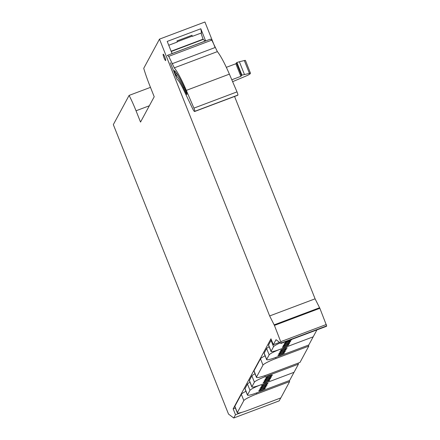<?xml version="1.0" encoding="UTF-8"?>
<svg xmlns="http://www.w3.org/2000/svg" width="440" height="440" viewBox="0 0 440 440"><rect width="100%" height="100%" fill="white"/><g stroke="black" fill="none" stroke-linecap="round" stroke-linejoin="round"><path stroke-width="0.66" d="M164.714 56.799A3.416 0.495 -110.7 0 0 163.202 54.175A3.416 0.495 -110.7 0 0 164.093 57.943A3.416 0.495 -110.7 0 0 165.605 60.566A3.416 0.495 -110.7 0 0 164.714 56.799M172.068 53.598L167.222 41.421L200.805 28.76L205.651 40.942M242 412.291L235.494 414.744L233.145 408.843L270.963 338.805L273.312 344.707L279.565 342.353M235.367 408.007L233.145 408.843M273.312 344.707L276.023 339.697L281.012 343.437L326.452 326.31L326.673 325.902L281.232 343.03L281.012 343.437M234.564 96.465L315.09 298.82L269.654 315.948L274.428 325.418L281.232 343.03M315.09 298.82L319.864 308.286L326.673 325.902M269.654 315.948L159.489 39.127L204.93 22L214.869 46.976M150.469 87.362L129.091 95.42A32.01 4.642 -110.7 0 1 136.037 110.787L140.531 122.078L154.209 96.756L149.715 85.459A32.01 4.642 -110.7 0 1 143.726 68.321L159.489 39.127M280.759 397.936L279.175 400.873L233.734 418L228.525 414.095L113.328 124.619L129.091 95.42M233.734 418L235.494 414.744M201.157 33.572L201.52 32.901L192.236 36.399L192.038 35.25L177.023 40.909L177.221 42.059L168.746 45.254M201.52 32.901L200.805 28.76M231.798 79.761L240.867 76.34L241.945 75.136L250.454 73.15L250.019 73.964L247.709 75.328L232.617 81.675M245.443 60.561A4.268 0.528 158.3 0 0 245.46 60.473L250.454 73.15M245.46 60.473A4.268 0.528 158.3 0 0 244.327 60.544L239.382 61.754A4.268 0.528 158.3 0 0 236.935 62.546L235.857 63.751L240.867 76.34M235.857 63.751L226.336 67.337M236.396 62.75L241.406 75.339M172.519 53.427L171.76 52.828M170.324 62.755L176.99 79.139C178.629 80.454 180.868 84.062 183.7 89.958L192.467 108.361A7.469 1.084 -110.7 0 0 194.651 111.507A7.469 1.084 -110.7 0 0 194.761 111.403L194.805 111.314A2.563 0.369 -110.7 0 0 193.93 108.125L186.318 90.376A40.546 5.88 -110.7 0 0 174.295 67.859L168.74 56.353L167.354 55.396M167.415 55.352L210.48 39.121L211.811 40.117L168.74 56.353M205.315 41.069L203.187 39.435A6.402 0.929 -110.7 0 0 203.066 39.188L171.121 51.227M172.502 53.383L205.299 41.019M171.226 51.486L203.187 39.435M203.066 39.188L200.998 33.099M183.431 87.648L186.291 93.649A2.134 0.308 -110.7 0 0 186.912 94.55A2.134 0.308 -110.7 0 0 186.219 91.867A36.063 5.225 -110.7 0 0 174.334 70.549L174.697 72.397L176.055 75.4C177.958 77.286 180.417 81.367 183.431 87.648L184.217 87.351M194.651 111.507L237.721 95.271A7.469 1.084 -110.7 0 0 237.826 95.167L237.875 95.084A2.563 0.369 -110.7 0 0 237.001 91.889L229.389 74.14A40.546 5.88 -110.7 0 0 217.365 51.623L211.811 40.117M298.034 363.165L298.43 364.155L294.025 372.312L260.832 384.819L294.025 372.312L289.619 380.463L256.427 392.975L256.845 393.959A12.804 1.584 158.3 0 0 243.832 400.576L237.341 412.594A12.804 1.584 158.3 0 0 237.298 412.858A12.804 1.584 158.3 0 0 248.034 410.273L280.83 397.909L289.636 381.596L256.845 393.959M250.003 382.239A10.67 1.32 158.3 0 0 247.484 384.038L245.014 388.614A10.67 1.32 158.3 0 0 244.976 388.839L247.484 395.131A10.67 1.32 158.3 0 0 256.427 392.975M251.884 386.98L249.381 380.683A10.67 1.32 158.3 0 1 249.414 380.463L251.922 386.755A10.67 1.32 158.3 0 0 251.884 386.98A10.67 1.32 158.3 0 0 260.832 384.819A10.67 1.32 158.3 0 0 249.992 390.335L247.517 394.911A10.67 1.32 158.3 0 0 247.484 395.131M265.298 388.35A3.52 0.435 158.3 0 0 265.309 388.278A3.52 0.435 158.3 0 0 262.119 389.081A3.52 0.435 158.3 0 0 258.781 390.808A3.52 0.435 158.3 0 0 258.77 390.88A3.52 0.435 158.3 0 0 261.96 390.077A3.52 0.435 158.3 0 0 265.298 388.35M266.189 386.705A3.52 0.435 158.3 0 0 266.2 386.634A3.52 0.435 158.3 0 0 263.01 387.437A3.52 0.435 158.3 0 0 259.666 389.164A3.52 0.435 158.3 0 0 259.655 389.235A3.52 0.435 158.3 0 0 262.851 388.432A3.52 0.435 158.3 0 0 266.189 386.705M267.075 385.061A3.52 0.435 158.3 0 0 267.091 384.989A3.52 0.435 158.3 0 0 263.896 385.792A3.52 0.435 158.3 0 0 260.557 387.519A3.52 0.435 158.3 0 0 260.546 387.591A3.52 0.435 158.3 0 0 263.736 386.788A3.52 0.435 158.3 0 0 267.075 385.061M267.966 383.416A3.52 0.435 158.3 0 0 267.977 383.339A3.52 0.435 158.3 0 0 264.787 384.142A3.52 0.435 158.3 0 0 261.448 385.875A3.52 0.435 158.3 0 0 261.432 385.946A3.52 0.435 158.3 0 0 264.627 385.143A3.52 0.435 158.3 0 0 267.966 383.416M316.927 329.901L308.781 344.982L275.589 357.495A10.67 1.32 158.3 0 1 266.646 359.651A10.67 1.32 158.3 0 1 266.679 359.431L269.148 354.849A10.67 1.32 158.3 0 1 279.994 349.338L313.187 336.826L279.994 349.338A10.67 1.32 158.3 0 1 271.046 351.494A10.67 1.32 158.3 0 1 271.084 351.274L273.554 346.693A10.67 1.32 158.3 0 1 280.258 342.87M269.159 346.759A10.67 1.32 158.3 0 0 266.646 348.557L264.171 353.133A10.67 1.32 158.3 0 0 264.138 353.353L266.646 359.651M284.46 352.869A3.52 0.435 158.3 0 0 284.471 352.792A3.52 0.435 158.3 0 0 281.281 353.601A3.52 0.435 158.3 0 0 277.943 355.327A3.52 0.435 158.3 0 0 277.932 355.399A3.52 0.435 158.3 0 0 281.122 354.596A3.52 0.435 158.3 0 0 284.46 352.869M285.351 351.225A3.52 0.435 158.3 0 0 285.362 351.148A3.52 0.435 158.3 0 0 282.166 351.951A3.52 0.435 158.3 0 0 278.828 353.678A3.52 0.435 158.3 0 0 278.817 353.755A3.52 0.435 158.3 0 0 282.013 352.952A3.52 0.435 158.3 0 0 285.351 351.225M286.236 349.575A3.52 0.435 158.3 0 0 286.248 349.503A3.52 0.435 158.3 0 0 283.058 350.306A3.52 0.435 158.3 0 0 279.719 352.033A3.52 0.435 158.3 0 0 279.708 352.11A3.52 0.435 158.3 0 0 282.898 351.307A3.52 0.435 158.3 0 0 286.236 349.575M287.127 347.93A3.52 0.435 158.3 0 0 287.139 347.859A3.52 0.435 158.3 0 0 283.949 348.661A3.52 0.435 158.3 0 0 280.605 350.389A3.52 0.435 158.3 0 0 280.594 350.46A3.52 0.435 158.3 0 0 283.789 349.657A3.52 0.435 158.3 0 0 287.127 347.93M271.43 339.977A10.67 1.32 158.3 0 0 271.051 340.401L268.576 344.977A10.67 1.32 158.3 0 0 268.543 345.197L271.046 351.494M288.866 344.713A3.52 0.435 158.3 0 0 288.877 344.641A3.52 0.435 158.3 0 0 285.687 345.444A3.52 0.435 158.3 0 0 282.348 347.171A3.52 0.435 158.3 0 0 282.332 347.243A3.52 0.435 158.3 0 0 285.527 346.44A3.52 0.435 158.3 0 0 288.866 344.713M289.751 343.068A3.52 0.435 158.3 0 0 289.768 342.997A3.52 0.435 158.3 0 0 286.572 343.8A3.52 0.435 158.3 0 0 283.234 345.527A3.52 0.435 158.3 0 0 283.223 345.598A3.52 0.435 158.3 0 0 286.413 344.795A3.52 0.435 158.3 0 0 289.751 343.068M290.642 341.423A3.52 0.435 158.3 0 0 290.653 341.347A3.52 0.435 158.3 0 0 287.463 342.15A3.52 0.435 158.3 0 0 284.125 343.882A3.52 0.435 158.3 0 0 284.108 343.954A3.52 0.435 158.3 0 0 287.304 343.151A3.52 0.435 158.3 0 0 290.642 341.423M285.989 341.561A3.52 0.435 158.3 0 0 285.01 342.232A3.52 0.435 158.3 0 0 284.999 342.309A3.52 0.435 158.3 0 0 288.189 341.506A3.52 0.435 158.3 0 0 291.533 339.779A3.52 0.435 158.3 0 0 291.544 339.702A3.52 0.435 158.3 0 0 290.961 339.686M249.414 380.463L251.889 375.881L254.392 382.179A10.67 1.32 158.3 0 1 265.238 376.668L298.43 364.155M255.019 373.758A10.67 1.32 158.3 0 0 251.889 375.881M251.922 386.755L254.392 382.179M269.704 380.193A3.52 0.435 158.3 0 0 269.714 380.122A3.52 0.435 158.3 0 0 266.524 380.925A3.52 0.435 158.3 0 0 263.186 382.652A3.52 0.435 158.3 0 0 263.175 382.729A3.52 0.435 158.3 0 0 266.365 381.92A3.52 0.435 158.3 0 0 269.704 380.193M270.595 378.549A3.52 0.435 158.3 0 0 270.606 378.477A3.52 0.435 158.3 0 0 267.41 379.28A3.52 0.435 158.3 0 0 264.072 381.007A3.52 0.435 158.3 0 0 264.061 381.079A3.52 0.435 158.3 0 0 267.251 380.276A3.52 0.435 158.3 0 0 270.595 378.549M271.48 376.904A3.52 0.435 158.3 0 0 271.491 376.833A3.52 0.435 158.3 0 0 268.301 377.636A3.52 0.435 158.3 0 0 264.963 379.363A3.52 0.435 158.3 0 0 264.952 379.434A3.52 0.435 158.3 0 0 268.142 378.631A3.52 0.435 158.3 0 0 271.48 376.904M272.371 375.26A3.52 0.435 158.3 0 0 272.382 375.188A3.52 0.435 158.3 0 0 269.187 375.991A3.52 0.435 158.3 0 0 265.848 377.718A3.52 0.435 158.3 0 0 265.837 377.79A3.52 0.435 158.3 0 0 269.033 376.986A3.52 0.435 158.3 0 0 272.371 375.26M289.245 380.606L289.636 381.596M245.949 391.286A12.804 1.584 158.3 0 0 241.323 394.279L234.834 406.296A12.804 1.584 158.3 0 0 234.79 406.566L237.298 412.858M308.407 345.125L308.798 346.115L299.992 362.428L267.196 374.786A12.804 1.584 158.3 0 1 256.46 377.377A12.804 1.584 158.3 0 1 256.498 377.113L262.988 365.09A12.804 1.584 158.3 0 1 276.001 358.479L308.798 346.115M265.111 355.8A12.804 1.584 158.3 0 0 260.486 358.798L253.996 370.816A12.804 1.584 158.3 0 0 253.952 371.08L256.46 377.377M280.88 341.632L326.32 324.506M319.864 308.286L274.428 325.418M274.175 324.852L319.616 307.725M136.037 110.787L149.336 105.771M249.343 73.134L244.327 60.544M239.382 61.754L244.393 74.349M241.945 75.136L236.935 62.546M177.177 41.784L192.187 36.124M237.001 91.889L193.93 108.125M237.875 95.084L194.805 111.314M186.318 90.376L229.389 74.14M217.365 51.623L174.295 67.859M215.116 47.526L172.046 63.762M237.826 95.167L194.761 111.403M186.291 93.649L186.791 93.462M177.639 74.805L176.055 75.4M176.836 73.585L175.389 74.135M174.697 72.397L175.687 72.022M245.014 388.614L247.517 394.911M247.484 384.038L249.992 390.335M264.171 353.133L266.679 359.431M266.646 348.557L269.148 354.849M268.576 344.977L271.084 351.274M271.051 340.401L273.554 346.693M264.831 375.645L265.238 376.668M241.323 394.279L243.832 400.576M234.834 406.296L237.341 412.594M275.611 357.489L276.001 358.479M253.996 370.816L256.498 377.113M260.486 358.798L262.988 365.09"/></g></svg>
